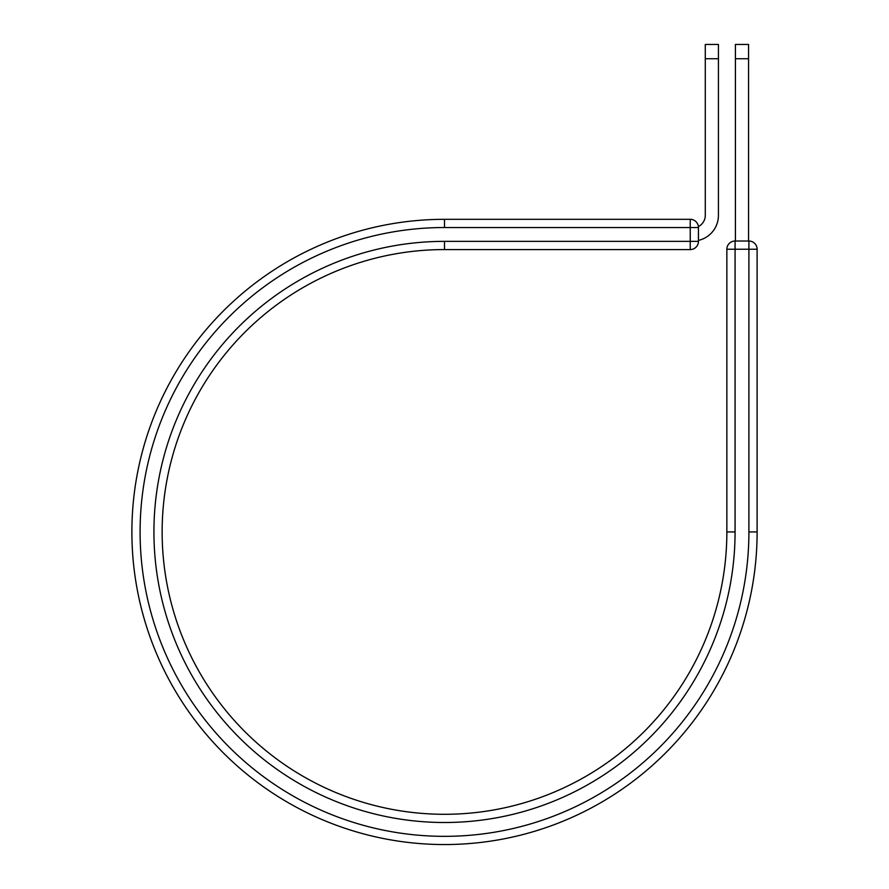 <?xml version="1.0" encoding="UTF-8"?>
<svg xmlns="http://www.w3.org/2000/svg" width="889" height="889" viewBox="0 0 889 889"><rect width="100%" height="100%" fill="white"/><g stroke="black" fill="none" stroke-linecap="round" stroke-linejoin="round"><path stroke-width="1.33" d="M718.434 44.45L718.434 215.382A25.637 25.637 0 0 1 698.443 240.386L698.443 227.528A8.212 8.212 0 0 0 690.231 219.316L444.5 219.316L444.5 227.528L690.231 227.528L690.231 219.316A8.212 8.212 0 0 1 698.443 227.528A8.212 8.212 0 0 0 698.387 226.551A12.49 12.49 0 0 0 705.288 215.382L705.288 44.45L718.434 44.45M718.434 58.741L705.288 58.741M698.443 241.364L444.5 241.364A290.57 290.57 0 0 0 153.93 531.933A290.57 290.57 0 0 0 444.5 822.503A290.57 290.57 0 0 0 735.07 531.933L726.858 531.933A282.358 282.358 0 0 1 444.5 814.291A282.358 282.358 0 0 1 162.142 531.933A282.358 282.358 0 0 1 444.5 249.576L690.231 249.576A8.212 8.212 0 0 0 698.443 241.364A8.212 8.212 0 0 1 690.231 249.576L690.231 227.528L698.443 227.528M444.5 227.528A304.405 304.405 0 0 0 140.095 531.933A304.405 304.405 0 0 0 444.5 836.338A304.405 304.405 0 0 0 748.905 531.933L757.117 531.933A312.617 312.617 0 0 1 444.5 844.55A312.617 312.617 0 0 1 131.883 531.933A312.617 312.617 0 0 1 444.5 219.316A312.617 312.617 0 0 0 131.883 531.933A312.617 312.617 0 0 0 444.5 844.55A312.617 312.617 0 0 0 757.117 531.933L757.117 249.231A8.212 8.212 0 0 0 748.905 241.019L748.905 249.231L726.858 249.231L726.858 531.933M735.07 531.933L735.07 241.019A8.212 8.212 0 0 0 726.858 249.231A8.212 8.212 0 0 1 735.07 241.019L748.905 241.019A8.212 8.212 0 0 1 757.117 249.231L748.905 249.231L748.905 531.933M748.56 58.741L735.414 58.741L735.414 44.45L748.56 44.45L748.56 241.019M735.414 241.019L735.414 58.741M444.5 241.364L444.5 249.576"/></g></svg>
